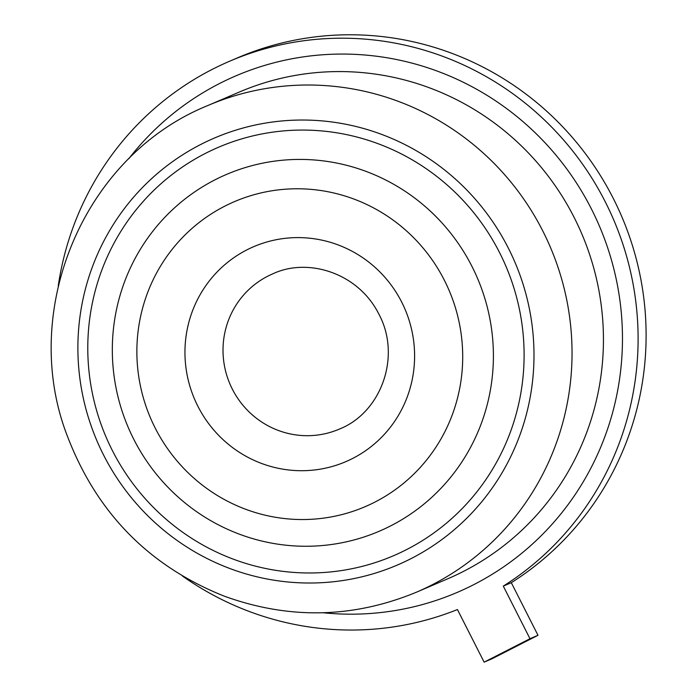 <?xml version="1.0" encoding="UTF-8"?>
<svg xmlns="http://www.w3.org/2000/svg" width="697" height="697" viewBox="0 0 697 697"><rect width="100%" height="100%" fill="white"/><g stroke="black" fill="none" stroke-linecap="round" stroke-linejoin="round"><path stroke-width="1.05" d="M182.379 575.983A296.905 290.527 -113.2 0 0 457.441 609.544L484.127 662.15L492.126 658.726L537.988 635.289L511.302 582.692A296.905 290.527 -113.2 0 0 611.8 195.535A296.905 290.527 -113.2 0 0 237.712 57.764L229.705 61.188A296.905 290.527 -113.2 0 0 58.226 286.049M484.127 662.15L529.981 638.722L537.988 635.289M529.981 638.722L503.295 586.116L511.302 582.692M503.295 586.116A296.905 290.527 -113.2 0 0 603.794 198.959A296.905 290.527 -113.2 0 0 229.705 61.188M339.186 429.16A84.459 82.647 66.8 0 1 229.966 384.056A84.459 82.647 66.8 0 1 272.693 273.886C307.421 257.324 358.11 272.492 378.88 314.147C401.646 356.35 381.163 412.79 339.186 429.16M128.736 158.811A280.987 274.949 66.8 0 1 591.439 209.004A280.987 274.949 66.8 0 1 576.053 493.241A280.987 274.949 66.8 0 1 323.12 612.759M574.206 217.56A264.747 259.057 -113.2 0 0 239.289 92.065L207.88 105.517A264.747 259.057 66.8 0 1 542.806 231.003A264.747 259.057 66.8 0 1 416.309 592.258L447.718 578.806A264.747 259.057 -113.2 0 0 574.206 217.56M499.566 252.593A222.195 217.412 66.8 0 1 296.181 572.577A222.195 217.412 66.8 0 1 122.08 229.4A222.195 217.412 66.8 0 1 499.566 252.593M508.34 248.106A232.258 227.266 -113.2 0 0 113.742 223.868A232.258 227.266 -113.2 0 0 295.737 582.596A232.258 227.266 -113.2 0 0 508.34 248.106M401.69 302.089A116.939 114.43 66.8 0 1 294.648 470.501A116.939 114.43 66.8 0 1 203.01 289.882A116.939 114.43 66.8 0 1 401.69 302.089M444.381 280.281A165.93 162.357 -113.2 0 0 162.479 262.961A165.93 162.357 -113.2 0 0 292.487 519.239A165.93 162.357 -113.2 0 0 444.381 280.281M471.974 266.437A194.062 189.889 66.8 0 1 294.334 545.908A194.062 189.889 66.8 0 1 142.275 246.18A194.062 189.889 66.8 0 1 471.974 266.437M416.309 592.258C353.091 618.326 289.063 619.624 224.242 596.153C149.393 566.234 97.284 513.349 67.914 437.498C18.688 313.38 81.645 156.616 207.88 105.517"/></g></svg>
